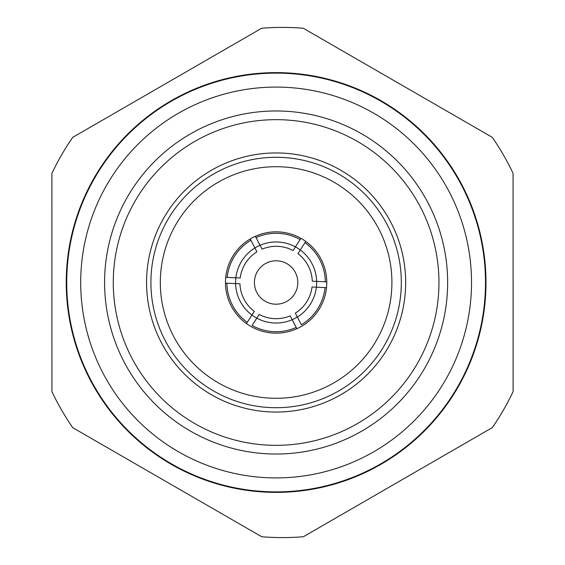 <?xml version="1.0" encoding="UTF-8"?>
<svg xmlns="http://www.w3.org/2000/svg" width="565" height="565" viewBox="0 0 565 565"><rect width="100%" height="100%" fill="white"/><g stroke="black" fill="none" stroke-linecap="round" stroke-linejoin="round"><path stroke-width="0.85" d="M303.356 536.743L492.299 427.62A255.097 255.097 0 0 0 513.112 391.559L513.077 173.37A255.097 255.097 0 0 0 492.256 137.316L303.278 28.25A255.097 255.097 0 0 0 261.644 28.257L72.701 137.38A255.097 255.097 0 0 0 51.888 173.441L51.923 391.63A255.097 255.097 0 0 0 72.744 427.684L261.722 536.75A255.097 255.097 0 0 0 303.356 536.743M391.912 282.5A115.797 115.797 0 0 0 276.115 166.703A115.797 115.797 0 0 0 160.319 282.5A115.797 115.797 0 0 0 276.115 398.297A115.797 115.797 0 0 0 391.912 282.5M66.239 282.5A209.876 209.876 0 0 0 276.115 492.376A209.876 209.876 0 0 0 485.992 282.5A209.876 209.876 0 0 0 276.115 72.624A209.876 209.876 0 0 0 66.239 282.5M66.734 282.5A209.382 209.382 0 0 0 276.115 491.882A209.382 209.382 0 0 0 485.497 282.5A209.382 209.382 0 0 0 276.115 73.118A209.382 209.382 0 0 0 66.734 282.5M104.589 282.5A171.527 171.527 0 0 1 276.115 110.973A171.527 171.527 0 0 1 447.642 282.5A171.527 171.527 0 0 1 276.115 454.027A171.527 171.527 0 0 1 104.589 282.5M438.956 282.5A162.84 162.84 0 0 0 276.115 119.66A162.84 162.84 0 0 0 113.275 282.5A162.84 162.84 0 0 0 276.115 445.34A162.84 162.84 0 0 0 438.956 282.5M405.663 282.5A129.547 129.547 0 0 1 276.115 412.047A129.547 129.547 0 0 1 146.568 282.5A129.547 129.547 0 0 1 276.115 152.953A129.547 129.547 0 0 1 405.663 282.5A129.547 129.547 0 0 0 276.115 152.953A129.547 129.547 0 0 0 146.568 282.5M80.703 282.5A195.412 195.412 0 0 0 276.115 477.912A195.412 195.412 0 0 0 471.528 282.5A195.412 195.412 0 0 0 276.115 87.088A195.412 195.412 0 0 0 80.703 282.5M297.804 283.468A21.71 21.71 0 0 0 277.083 260.811A21.71 21.71 0 0 0 254.427 281.532A21.71 21.71 0 0 0 275.148 304.189A21.71 21.71 0 0 0 297.804 283.468M251.926 315.023L254.271 311.35A36.188 36.188 0 0 1 239.948 283.792L225.456 283.143A50.659 50.659 0 0 0 246.467 323.576L247.244 322.354L246.467 323.576A50.659 50.659 0 0 0 296.865 328.717L296.194 327.432L296.865 328.717A50.659 50.659 0 0 0 326.514 287.642L312.021 286.992A36.188 36.188 0 0 1 295.311 313.172L301.336 324.762A49.212 49.212 0 0 0 325.066 287.578L326.514 287.642A50.659 50.659 0 0 0 326.775 281.857L325.327 281.794L326.775 281.857A50.659 50.659 0 0 0 305.764 241.424L297.96 253.65A36.188 36.188 0 0 1 312.283 281.208L325.327 281.794A49.212 49.212 0 0 0 304.987 242.646L305.764 241.424A50.659 50.659 0 0 0 300.884 238.31L295.424 246.863A40.532 40.532 0 0 0 260.048 245.295L262.054 249.158A36.188 36.188 0 0 1 293.08 250.535L295.424 246.863A40.532 40.532 0 0 1 292.183 319.705L290.177 315.842A36.188 36.188 0 0 1 259.151 314.465L252.124 325.468A49.212 49.212 0 0 0 296.194 327.432L292.183 319.705A40.532 40.532 0 0 1 251.926 315.023L247.244 322.354A49.212 49.212 0 0 1 226.904 283.206L225.456 283.143A50.659 50.659 0 0 1 225.718 277.359L240.21 278.008A36.188 36.188 0 0 1 256.92 251.828L254.907 247.964A40.532 40.532 0 0 0 251.926 315.023M256.037 237.568L260.048 245.295A40.532 40.532 0 0 0 254.907 247.964L250.231 238.953A50.659 50.659 0 0 1 255.366 236.283L256.037 237.568L255.366 236.283A50.659 50.659 0 0 1 300.884 238.31L300.107 239.532A49.212 49.212 0 0 0 256.037 237.568M250.231 238.953L250.895 240.238A49.212 49.212 0 0 0 227.165 277.422L225.718 277.359A50.659 50.659 0 0 1 250.231 238.953M150.904 282.5A125.211 125.211 0 0 0 276.115 407.711A125.211 125.211 0 0 0 401.32 282.5A125.211 125.211 0 0 0 276.115 157.289A125.211 125.211 0 0 0 150.904 282.5"/></g></svg>
